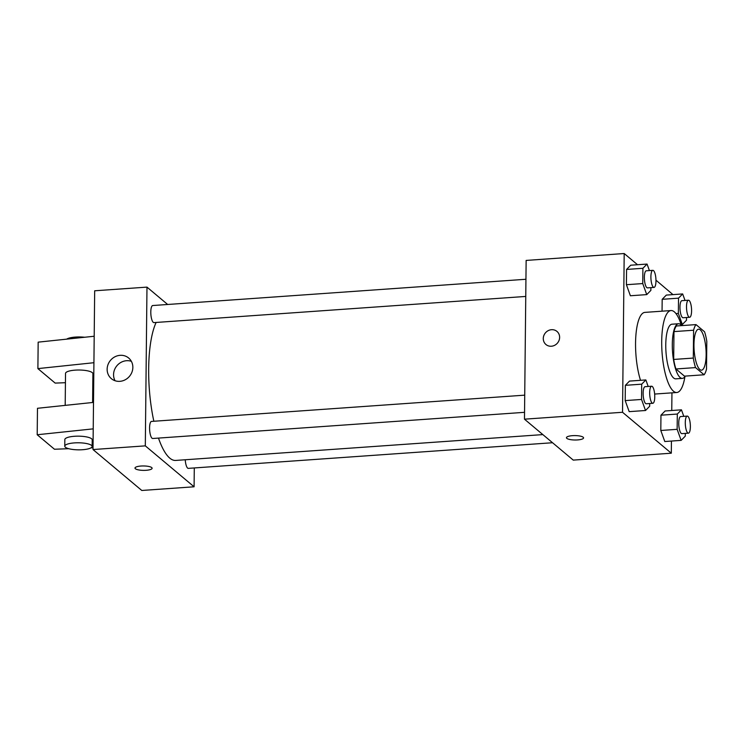 <?xml version="1.0" encoding="UTF-8"?>
<svg xmlns="http://www.w3.org/2000/svg" width="744" height="744" viewBox="0 0 744 744"><rect width="100%" height="100%" fill="white"/><g stroke="black" fill="none" stroke-linecap="round" stroke-linejoin="round"><path stroke-width="1.12" d="M699.844 369.526A20.534 5.943 -94 0 1 693.985 347.318A20.534 5.943 -94 0 1 698.607 329.201A20.534 5.943 -94 0 1 705.972 349.271A20.534 5.943 -94 0 1 701.49 370.177A20.534 5.943 -94 0 1 699.844 369.526M706.512 369.154L706.8 341.31A26.505 7.673 -94 0 0 704.549 331.778L695.993 324.598A26.505 7.673 -94 0 0 693.594 330.224L693.296 358.069A26.505 7.673 -94 0 0 695.547 367.592L704.103 374.771A26.505 7.673 -94 0 0 706.512 369.154M693.594 330.224L673.98 331.601L673.683 359.445L693.296 358.069M695.547 367.592L675.933 368.978L684.489 376.157L704.103 374.771M675.933 368.978A26.505 7.673 -94 0 1 673.683 359.445M673.98 331.601A26.505 7.673 -94 0 1 676.389 325.984L695.993 324.598M681.681 325.612A27.389 7.924 86 0 0 678.519 323.752A27.389 7.924 86 0 0 672.306 344.249A27.389 7.924 86 0 0 682.36 378.38A27.389 7.924 86 0 0 685.233 376.101M682.36 378.38L675.822 378.845A27.389 7.924 -94 0 1 673.627 377.989A27.389 7.924 -94 0 1 665.768 344.704A27.389 7.924 -94 0 1 671.981 324.207L678.519 323.752M684.945 376.548A41.078 11.885 -94 0 1 676.78 392.507A41.078 11.885 -94 0 1 673.487 391.214A41.078 11.885 -94 0 1 661.76 346.788A41.078 11.885 -94 0 1 671.014 310.555A41.078 11.885 -94 0 1 681.337 325.212M640.519 380.324A41.078 11.885 -94 0 1 635.785 336.79A41.078 11.885 -94 0 1 644.871 312.387L671.014 310.555M649.41 270.584L647.057 264.064L630.717 265.208L626.569 269.44L626.411 284.71L630.391 295.759L646.741 294.615L650.879 290.383L650.907 287.63M685.019 300.455L682.667 293.936L666.317 295.089L662.179 299.311L662.048 311.178L662.179 299.311L678.519 298.167L678.361 313.438L682.341 324.486L686.489 320.264L686.517 317.511M672.967 294.615L655.976 280.19M637.543 264.734L624.197 253.527L622.533 412.278L671.311 453.208L671.432 441.053M671.758 410.502L671.944 392.841M648.191 386.471L645.848 379.942L629.498 381.095L625.36 385.327L625.192 400.598L629.182 411.646L645.522 410.502L649.67 406.271L649.698 403.518M683.801 416.342L681.448 409.823L665.108 410.976L660.96 415.199L660.802 430.478L664.792 441.527L681.132 440.374L685.28 436.142L685.308 433.399M624.197 253.527L526.138 260.428L524.474 419.179L622.533 412.278M551.369 346.23A8.556 7.886 130 0 1 545.947 344.519A8.556 7.886 130 0 1 545.408 332.894A8.556 7.886 130 0 1 556.949 331.406A8.556 7.886 130 0 1 559.06 340.371A8.556 7.886 130 0 1 551.369 346.23M524.474 419.179L573.252 460.108L671.311 453.208M583.566 437.891A8.556 2.204 0.6 0 1 576.274 439.992A8.556 2.204 0.6 0 1 566.835 438.374A8.556 2.204 0.6 0 1 566.454 437.714A8.556 2.204 0.6 0 1 575.028 435.593A8.556 2.204 0.6 0 1 583.566 437.891A8.556 2.204 0.6 0 1 576.284 439.992A8.556 2.204 0.6 0 1 566.835 438.374A8.556 2.204 0.6 0 1 566.454 437.714M545.957 344.519A8.556 7.886 130 0 1 545.408 332.894A8.556 7.886 130 0 1 556.958 331.415M542.85 434.598L175.705 460.434A73.665 21.316 -94 0 1 169.781 458.127A73.665 21.316 -94 0 1 158.481 438.086M153.85 421.253A73.665 21.316 -94 0 1 156.128 322.45M185.237 459.764A8.556 2.474 86 0 0 188.325 468.367L552.55 442.736M525.757 296.438L153.934 322.608A8.556 2.474 -94 0 1 153.245 322.338A8.556 2.474 -94 0 1 150.809 313.084A8.556 2.474 -94 0 1 152.734 305.533L525.934 279.27M524.548 412.325L152.725 438.495A8.556 2.474 -94 0 1 152.036 438.225A8.556 2.474 -94 0 1 149.59 428.972A8.556 2.474 -94 0 1 151.516 421.42L524.725 395.157M167.67 304.482L146.977 287.119L145.312 445.861L194.091 486.79L194.286 467.948M119.858 381.337A13.466 12.406 130 0 1 111.34 378.64A13.466 12.406 130 0 1 110.484 360.356A13.466 12.406 130 0 1 128.647 358.013A13.466 12.406 130 0 1 131.958 372.112A13.466 12.406 130 0 1 119.858 381.337M145.312 445.861L93.009 449.543L94.674 290.792L146.977 287.119M131.344 361.314A13.466 12.406 -50 0 0 116.91 365.741A13.466 12.406 -50 0 0 115.06 380.733M93.009 449.543L141.788 490.473L194.091 486.79M141.007 466.032A8.556 2.204 0.6 0 1 152.111 468.255A8.556 2.204 0.6 0 1 143.527 470.375A8.556 2.204 0.6 0 1 134.99 468.078A8.556 2.204 0.6 0 1 141.007 466.032M134.99 468.078A8.556 2.204 -179.4 0 0 143.527 470.366A8.556 2.204 -179.4 0 0 152.111 468.255M92.609 402.495L92.907 373.693A13.69 3.534 -179.4 0 0 92.293 372.632A13.69 3.534 -179.4 0 0 77.181 370.038A13.69 3.534 -179.4 0 0 65.528 373.404L65.193 405.378M93.921 362.709L37.888 368.606L55.168 383.095L65.425 382.704M92.823 381.663L93.725 381.626M68.736 448.697L54.479 449.246L37.2 434.747L37.479 408.289L93.502 402.402M64.765 446.168L64.83 439.555A13.69 3.534 0.6 0 1 74.456 436.282A13.69 3.534 0.6 0 1 92.219 439.834L92.144 446.456A13.69 3.534 0.6 0 1 78.418 449.841A13.69 3.534 0.6 0 1 64.765 446.168A13.69 3.534 0.6 0 1 74.391 442.903A13.69 3.534 0.6 0 1 92.144 446.456M37.2 434.747L93.233 428.86M93.028 447.776L90.991 447.851M37.888 368.606L38.167 342.147L94.2 336.251M84.686 337.255A13.69 3.534 -179.4 0 0 75.497 337.069A13.69 3.534 -179.4 0 0 66.69 339.143M681.448 409.823L677.31 414.045L677.142 429.325L681.132 440.374M688.433 433.175L681.895 433.631A8.556 2.474 -94 0 1 681.206 433.371A8.556 2.474 -94 0 1 678.761 424.108A8.556 2.474 -94 0 1 680.686 416.566L687.224 416.101A8.556 2.474 -94 0 1 690.302 424.461A8.556 2.474 -94 0 1 688.433 433.175A8.556 2.474 -94 0 1 687.744 432.906A8.556 2.474 -94 0 1 685.298 423.652A8.556 2.474 -94 0 1 687.224 416.101M665.108 410.976L660.96 415.199L677.31 414.045M660.96 415.199L660.802 430.478L677.142 429.325M660.802 430.478L664.792 441.527M682.667 293.936L678.519 298.167M689.641 317.288L683.104 317.753A8.556 2.474 -94 0 1 682.415 317.483A8.556 2.474 -94 0 1 679.979 308.221A8.556 2.474 -94 0 1 681.904 300.678L688.442 300.213A8.556 2.474 -94 0 1 691.511 308.574A8.556 2.474 -94 0 1 689.641 317.288A8.556 2.474 -94 0 1 688.953 317.018A8.556 2.474 -94 0 1 686.517 307.765A8.556 2.474 -94 0 1 688.442 300.213M666.317 295.089L662.179 299.311M675.98 313.605L678.361 313.438M681.132 324.57L682.341 324.486M645.848 379.942L641.7 384.174L641.542 399.454L645.522 410.502M652.823 403.295L646.285 403.76A8.556 2.474 -94 0 1 645.597 403.49A8.556 2.474 -94 0 1 643.151 394.236A8.556 2.474 -94 0 1 645.085 386.685L651.623 386.229A8.556 2.474 -94 0 1 654.692 394.59A8.556 2.474 -94 0 1 652.823 403.295A8.556 2.474 -94 0 1 652.135 403.034A8.556 2.474 -94 0 1 649.689 393.771A8.556 2.474 -94 0 1 651.623 386.229M629.498 381.095L625.36 385.327L641.7 384.174M625.36 385.327L625.192 400.598L641.542 399.454M625.192 400.598L629.182 411.646M647.057 264.064L642.909 268.286L642.751 283.566L646.741 294.615M654.032 287.417L647.494 287.872A8.556 2.474 -94 0 1 646.806 287.603A8.556 2.474 -94 0 1 644.369 278.349A8.556 2.474 -94 0 1 646.294 270.797L652.832 270.342A8.556 2.474 -94 0 1 655.901 278.702A8.556 2.474 -94 0 1 654.032 287.417A8.556 2.474 -94 0 1 653.344 287.147A8.556 2.474 -94 0 1 650.907 277.884A8.556 2.474 -94 0 1 652.832 270.342M630.717 265.208L626.569 269.44L642.909 268.286M626.569 269.44L626.411 284.71L642.751 283.566M626.411 284.71L630.391 295.759M654.646 394.06L676.78 392.507"/></g></svg>
